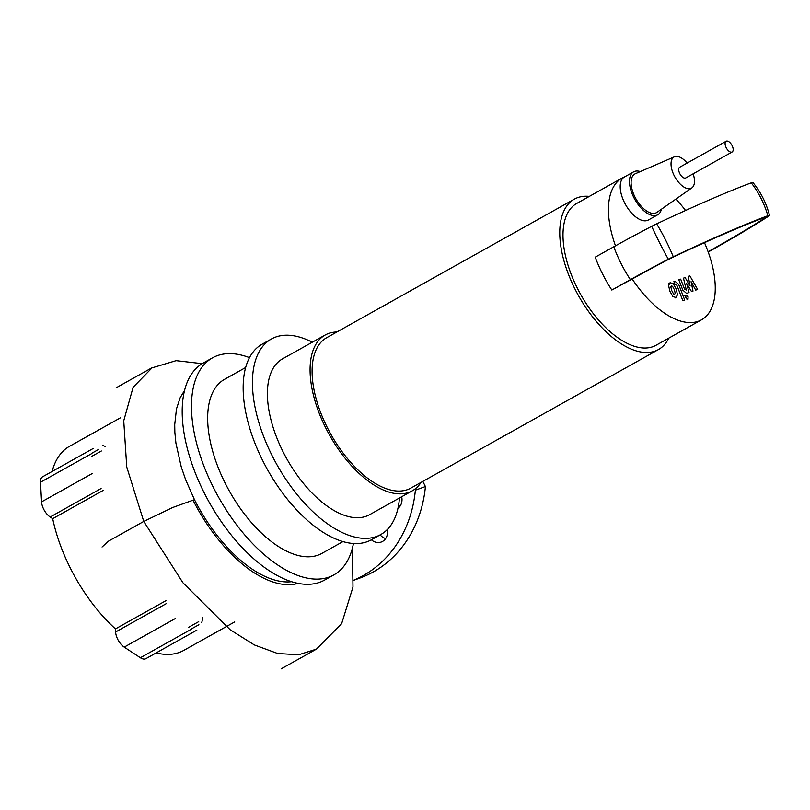 <?xml version="1.0" encoding="UTF-8"?>
<svg xmlns="http://www.w3.org/2000/svg" width="810" height="810" viewBox="0 0 810 810"><rect width="100%" height="100%" fill="white"/><g stroke="black" fill="none" stroke-linecap="round" stroke-linejoin="round"><path stroke-width="1.21" d="M673.505 293.898L674.629 294.212L675.236 293.271L674.325 289.636L672.543 286.284L671.439 285.96L670.812 286.902L671.733 290.567L673.505 293.898M671.439 285.96L670.812 286.902M674.629 294.212L675.236 293.271M670.194 282.72L668.554 285.333L669.87 291.236L672.867 296.511L675.874 297.452L677.494 294.85L676.188 288.967L673.181 283.662L670.194 282.72L668.685 283.53M675.874 297.452L675.034 297.958M684.733 300.085L678.729 284.533L674.963 281.202L673.9 281.576L675.074 284.614L675.793 284.361L676.957 285.424L682.87 300.753L684.733 300.085M685.888 295.053L685.817 297.564L688.014 299.255L688.085 296.743L685.888 295.053L684.622 295.751M688.014 299.255L686.931 299.872M688.216 276.433L690.14 286.021L685.098 277.557L683.468 278.144L686.313 290.051L684.572 289.2L680.673 279.136L678.81 279.804L682.8 290.112L686.566 293.423L689.037 292.521L686.576 283.287L691.538 291.63L692.995 291.104L691.082 281.657L695.719 290.122L697.643 289.433L689.847 275.845L688.216 276.433M421.038 482.395A89.252 45.026 -119.2 0 1 412.31 490.799L369.643 514.674A89.252 45.026 -119.2 0 1 283.257 452.172A89.252 45.026 -119.2 0 1 282.488 358.891L325.154 335.026A89.252 45.026 -119.2 0 1 336.889 331.989M412.31 490.799A89.252 45.026 -119.2 0 1 325.924 428.298A89.252 45.026 -119.2 0 1 325.154 335.026M668.706 338.185A86.174 43.477 -119.2 0 1 658.469 349.555L410.812 488.116A86.174 43.477 -119.2 0 1 327.402 427.771A86.174 43.477 -119.2 0 1 326.663 337.709L574.32 199.149A86.174 43.477 -119.2 0 1 589.366 196.374M658.469 349.555A86.174 43.477 -119.2 0 1 575.07 289.21A86.174 43.477 -119.2 0 1 574.32 199.149M704.477 242.676A81.253 40.996 60.8 0 1 708.102 251.718A81.253 40.996 -119.2 0 1 701.511 319.828L656.07 345.252A81.253 40.996 -119.2 0 1 577.429 288.36A81.253 40.996 -119.2 0 1 576.72 203.442L622.171 178.018A81.253 40.996 -119.2 0 1 624.773 176.793M615.489 245.825A81.253 40.996 -119.2 0 1 622.171 178.018M675.894 199.088A81.253 40.996 -119.2 0 1 685.564 210.489M661.416 209.233A24.624 12.423 -119.2 0 1 657.679 214.802A24.624 12.423 -119.2 0 1 633.845 197.569A24.624 12.423 -119.2 0 1 633.633 171.831A24.624 12.423 -119.2 0 1 640.335 171.568M657.679 214.802L648.405 219.996A24.624 12.423 -119.2 0 1 624.571 202.753A24.624 12.423 -119.2 0 1 624.358 177.025L633.633 171.831M693.137 173.806A17.85 9.001 -119.2 0 1 691.861 187.9A17.85 9.001 -119.2 0 1 674.193 175.638A17.85 9.001 -119.2 0 1 674.457 156.775A17.85 9.001 -119.2 0 1 687.133 163.063M691.861 187.9L656.961 212.352A22.164 11.178 -119.2 0 1 635.03 197.144A22.164 11.178 -119.2 0 1 635.354 173.725L674.457 156.775M701.511 319.828A81.253 40.996 -119.2 0 1 632.205 279.005L611.833 290.041A84.939 42.859 60.8 0 1 595.228 257.165L613.778 246.777A84.939 42.859 60.8 0 0 630.383 279.663L611.833 290.041M708.203 252.021L709.914 251.059A207.249 14.975 153.2 0 0 768.143 216.493A10.277 0.739 153.2 0 0 769.5 215.359A10.277 0.739 153.2 0 0 767.88 215.713A210.478 15.208 153.2 0 0 673.262 256.74A10.277 0.739 153.2 0 0 668.301 259.2A133.893 9.669 153.2 0 0 630.383 279.663M769.5 215.359C766.381 203.168 760.843 192.203 752.885 182.463A10.277 0.739 153.2 0 0 751.265 182.837A210.478 15.208 153.2 0 0 656.647 223.864A10.277 0.739 153.2 0 0 651.696 226.324A133.893 9.669 153.2 0 0 613.778 246.777M708.102 251.718A203.452 14.701 153.2 0 0 765.258 217.779L766.118 217.06L765.096 217.293A206.692 14.934 153.2 0 0 672.178 257.57L669.05 259.129A130.106 9.396 153.2 0 0 632.205 279.005M731.906 152.098A6.156 3.108 60.8 0 0 732.139 151.986A6.156 3.108 60.8 0 0 731.967 145.324A6.156 3.108 60.8 0 0 726.367 141.132A6.156 3.108 60.8 0 0 726.135 141.244A6.156 3.108 60.8 0 0 726.307 147.906A6.156 3.108 60.8 0 0 731.906 152.098M685.979 177.785A6.156 3.108 -119.2 0 1 685.766 177.937A6.156 3.108 -119.2 0 1 685.523 178.038A6.156 3.108 -119.2 0 1 679.924 173.856A6.156 3.108 -119.2 0 1 679.752 167.194A6.156 3.108 -119.2 0 1 679.995 167.083M353.454 543.469A124.335 62.734 -119.2 0 1 333.902 574.867L324.628 580.061A124.335 62.734 -119.2 0 1 204.282 492.996A124.335 62.734 -119.2 0 1 203.209 363.042L212.483 357.858A124.335 62.734 -119.2 0 1 249.47 357.625M333.902 574.867A124.335 62.734 -119.2 0 1 213.567 487.802A124.335 62.734 -119.2 0 1 212.483 357.858M342.994 541.566L321.884 553.382A99.711 50.311 -119.2 0 1 225.372 483.56A99.711 50.311 -119.2 0 1 224.512 379.343L245.622 367.527M399.451 497.998A112.023 56.518 -119.2 0 1 380.761 534.549L371.486 539.733A112.023 56.518 -119.2 0 1 263.058 461.295A112.023 56.518 -119.2 0 1 262.096 344.209L271.37 339.015A112.023 56.518 -119.2 0 1 312.296 342.215M380.761 534.549A112.023 56.518 -119.2 0 1 272.342 456.101A112.023 56.518 -119.2 0 1 271.37 339.015M291.661 581.691A112.023 56.518 -119.2 0 1 194.471 499.669L185.682 479.834L181.237 466.864L175.922 443.151L174.859 432.358L174.717 424.693L176.479 408.888L180.124 397.821L184.528 390.471M194.471 499.669L172.641 507.516L143.755 521.427L108.459 541.171L102.05 547.013M298.131 583.352A115.04 58.036 -119.2 0 1 193.023 500.185M93.352 448.386L42.566 476.806A12.312 6.207 60.8 0 0 40.5 482.233L91.307 453.813M91.459 456.516L101.351 450.988M92.441 473.415L41.563 501.876A12.312 6.207 60.8 0 0 50.179 517.003L101.088 488.521M41.563 501.876L40.5 482.233M103.609 490.182L52.701 518.663L50.179 517.003M166.577 603.47L115.607 631.992L115.445 628.914A116.944 59.008 -119.2 0 1 52.701 518.663M115.445 628.914L166.415 600.402M52.134 471.45A116.944 59.008 -119.2 0 1 69.538 446.3L120.447 417.818M102.343 445.358A116.944 59.008 -119.2 0 1 105.533 446.553M198.713 621.645L188.507 627.365M202.713 617.321A116.944 59.008 -119.2 0 1 201.741 622.789M234.708 621.898L183.738 650.42A116.944 59.008 -119.2 0 1 156.138 652.911M115.607 631.992A12.312 6.207 60.8 0 0 124.224 647.119L175.193 618.607M191.342 629.228L140.373 657.74A12.312 6.207 60.8 0 0 145.851 658.672L196.82 630.15M140.373 657.74L124.224 647.119M387.281 529.568A11.694 10.064 70.2 0 1 381.226 542.032A11.694 10.064 70.2 0 1 371.385 539.794M380.163 534.883A11.694 10.064 -109.8 0 0 385.651 538.559M401.679 496.743A11.694 10.064 70.2 0 1 397.943 508.366M398.51 505.501L399.269 505.794A11.694 10.064 -109.8 0 0 400.12 506.088M314.007 341.263A123.1 105.918 -109.8 0 0 309.987 341.081M353.585 580.335L359.65 578.148A123.1 105.918 -109.8 0 0 425.422 486.547L422.82 481.393M353.595 580.223A123.1 105.918 -109.8 0 0 415.378 490.161L425.422 486.547M415.378 490.161L414.862 489.139M651.696 226.324A84.939 15.603 62.4 0 0 668.301 259.2M656.647 223.864A84.939 29.99 64.8 0 1 673.262 256.74M751.265 182.837A84.939 71.432 69.7 0 1 767.88 215.713M98.82 449.317L91.297 453.529M152.3 367.588L133.083 387.332L123.738 420.795L126.755 467.056L143.755 521.427L182.949 582.775L230.131 629.724L254.381 644.952L277.557 653.457L298.536 654.804L316.437 649.124L341.638 623.69L352.978 587.037L352.441 548.005M202.176 363.66L176.114 360.663L151.541 368.003L116.114 387.818M191.109 629.076L198.885 624.723M398.409 506.108L399.269 505.794M685.766 177.937L732.139 151.986M679.752 167.194L726.135 141.244M316.437 649.124L281.141 668.868"/></g></svg>
